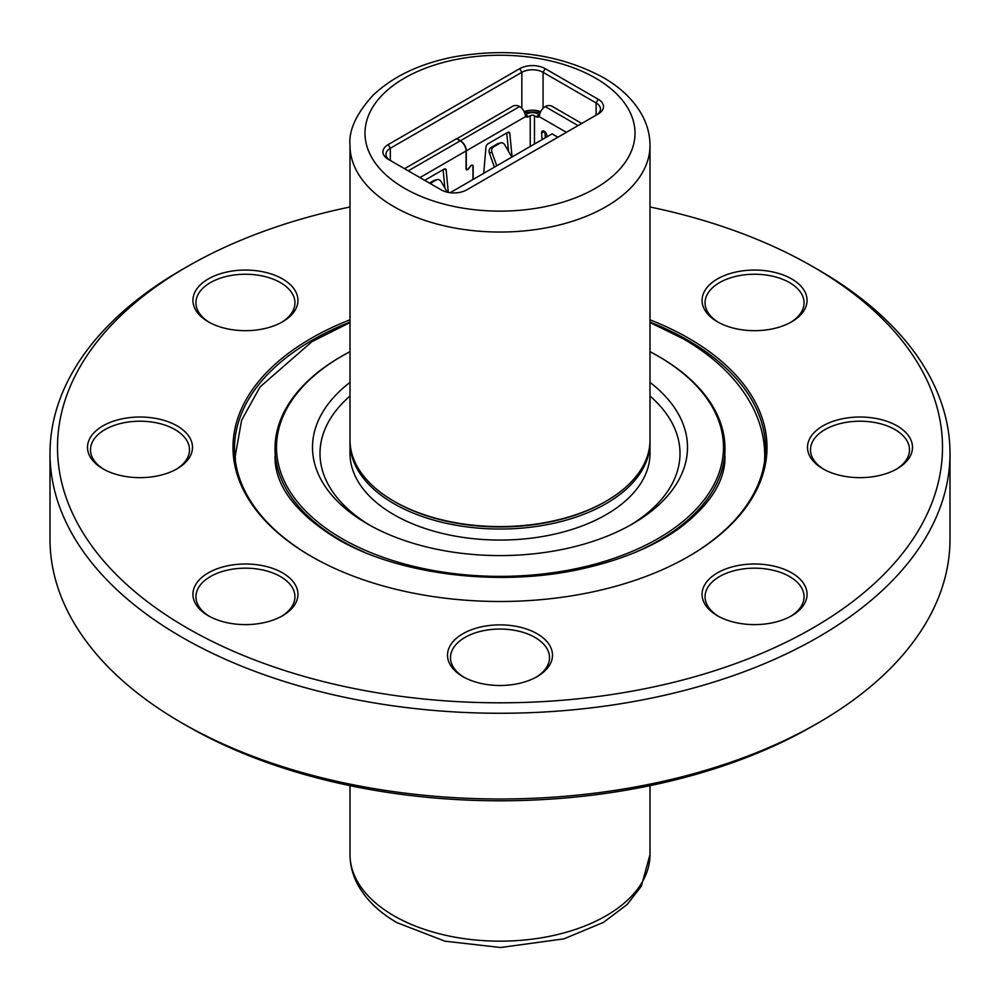<?xml version="1.0" encoding="UTF-8"?>
<svg xmlns="http://www.w3.org/2000/svg" width="1000" height="1000" viewBox="0 0 1000 1000"><rect width="100%" height="100%" fill="white"/><g stroke="black" fill="none" stroke-linecap="round" stroke-linejoin="round"><path stroke-width="1.5" d="M650 382.388A187.5 108.25 180 0 1 632.587 523.875A187.5 108.25 180 0 1 367.413 523.888A187.5 108.25 180 0 1 367.413 523.875A187.5 108.25 180 0 1 350 382.388M350 396.012A180 103.925 0 0 0 320 453.462A180 103.925 0 0 0 370.125 525.413A180 103.925 180 0 1 320 453.462A180 103.925 180 0 1 350 396.012M717.438 615.737L717.438 615.737A52.5 30.312 180 0 1 717.438 572.875A52.5 30.312 180 0 1 791.688 572.875A52.5 30.312 180 0 1 791.688 615.737A52.5 30.312 180 0 1 717.438 615.737M790.588 616.35A49.5 28.575 0 0 0 804.062 596.75A49.5 28.575 0 0 0 789.562 576.55A49.5 28.575 0 0 0 735.612 570.35A49.5 28.575 0 0 0 705.062 596.75A49.5 28.575 0 0 0 718.525 616.35M462.875 676.612L462.875 676.612A52.5 30.312 180 0 1 462.875 633.75A52.5 30.312 180 0 1 537.125 633.75A52.5 30.312 180 0 1 537.125 676.612A52.5 30.312 180 0 1 462.875 676.612M536.038 677.225A49.5 28.575 0 0 0 549.5 657.625A49.5 28.575 0 0 0 535 637.425A49.5 28.575 0 0 0 481.062 631.225A49.5 28.575 0 0 0 450.5 657.625A49.5 28.575 0 0 0 463.963 677.225M208.312 615.737L208.312 615.737A52.5 30.312 180 0 1 208.312 572.875A52.5 30.312 180 0 1 282.562 572.875A52.5 30.312 180 0 1 282.562 615.737A52.5 30.312 180 0 1 208.312 615.737M281.475 616.35A49.5 28.575 0 0 0 294.938 596.75A49.5 28.575 0 0 0 280.438 576.55A49.5 28.575 0 0 0 226.5 570.35A49.5 28.575 0 0 0 195.938 596.75A49.5 28.575 0 0 0 209.412 616.35M102.875 468.775A52.5 30.312 180 0 1 102.875 468.762A52.5 30.312 180 0 1 102.875 425.9A52.5 30.312 180 0 1 177.125 425.9A52.5 30.312 180 0 1 177.125 468.762A52.5 30.312 180 0 1 102.875 468.775M176.038 469.375A49.5 28.575 0 0 0 189.5 449.787A49.5 28.575 0 0 0 175 429.575A49.5 28.575 0 0 0 121.062 423.387A49.5 28.575 0 0 0 90.5 449.787A49.5 28.575 0 0 0 103.963 469.375M208.312 321.8L208.312 321.8A52.5 30.312 180 0 1 208.312 278.938A52.5 30.312 180 0 1 282.562 278.938A52.5 30.312 180 0 1 282.562 321.8A52.5 30.312 180 0 1 208.312 321.8M281.475 322.413A49.5 28.575 0 0 0 294.938 302.812A49.5 28.575 0 0 0 280.438 282.613A49.5 28.575 0 0 0 226.5 276.413A49.5 28.575 0 0 0 195.938 302.812A49.5 28.575 0 0 0 209.412 322.413M717.438 321.8L717.438 321.8A52.5 30.312 180 0 1 717.438 278.938A52.5 30.312 180 0 1 791.688 278.938A52.5 30.312 180 0 1 791.688 321.8A52.5 30.312 180 0 1 717.438 321.8M790.588 322.413A49.5 28.575 0 0 0 804.062 302.812A49.5 28.575 0 0 0 789.562 282.613A49.5 28.575 0 0 0 735.612 276.413A49.5 28.575 0 0 0 705.062 302.812A49.5 28.575 0 0 0 718.525 322.413M822.875 468.775A52.5 30.312 180 0 1 822.875 468.762A52.5 30.312 180 0 1 822.875 425.9A52.5 30.312 180 0 1 897.125 425.9A52.5 30.312 180 0 1 897.125 468.762A52.5 30.312 180 0 1 822.875 468.775M896.038 469.375A49.5 28.575 0 0 0 909.5 449.787A49.5 28.575 0 0 0 895 429.575A49.5 28.575 0 0 0 841.062 423.387A49.5 28.575 0 0 0 810.5 449.787A49.5 28.575 0 0 0 823.962 469.375M818.2 722.9L812.9 725.962A442.5 255.475 180 0 1 187.1 725.962L181.8 722.9A450 259.8 0 0 0 818.2 722.9A450 259.8 0 0 0 950 539.188L950 453.462A450 259.8 180 0 1 672.212 693.487A450 259.8 180 0 1 181.8 637.175A450 259.8 180 0 1 50 453.462A450 259.8 180 0 1 181.8 269.75L187.1 266.688A442.5 255.475 0 0 0 187.1 627.987A442.5 255.475 0 0 0 812.887 627.987A442.5 255.475 0 0 0 812.9 266.688L818.2 269.75A450 259.8 180 0 1 950 453.462M650 319.812A267 154.15 180 0 1 688.8 338.338A267 154.15 180 0 1 688.8 556.337A267 154.15 180 0 1 311.2 556.337L311.2 556.337A267 154.15 180 0 1 350 319.812M688.263 556.638A265.5 153.287 0 0 0 765.5 448.562A265.5 153.287 0 0 0 687.738 340.175A265.5 153.287 0 0 0 650 322.088M350 322.088A265.5 153.287 0 0 0 234.5 448.562A265.5 153.287 0 0 0 311.737 556.638M350 351.675A223.5 129.037 0 0 0 341.962 356.1A223.5 129.037 0 0 0 341.962 538.575A223.5 129.037 0 0 0 658.037 538.575A223.5 129.037 0 0 0 658.037 356.1A223.5 129.037 0 0 0 658.037 356.087A223.5 129.037 0 0 0 650 351.675M659.1 356.712L658.037 356.1L659.1 356.7A225 129.9 180 0 1 659.1 356.712A225 129.9 180 0 1 725 448.562A225 129.9 180 0 1 635.3 552.35M364.7 552.35A225 129.9 180 0 1 340.9 540.413A225 129.9 180 0 1 275 448.562A225 129.9 180 0 1 340.9 356.712L341.962 356.1M50 453.462L50 539.188A450 259.8 0 0 0 181.8 722.9L187.1 725.962M818.2 269.75L812.9 266.688A442.5 255.475 0 0 0 650 206.988M350 206.988A442.5 255.475 0 0 0 187.1 266.688M629.875 525.413A180 103.925 0 0 0 680 453.462A180 103.925 0 0 0 650 396.012A180 103.925 180 0 1 680 453.462A180 103.925 180 0 1 629.875 525.413M534.475 144.025L534.475 115.738A3 1.737 180 0 0 530.225 115.738L528.638 116.65A4.5 2.6 -60 0 1 526.388 116.875A4.5 2.6 -60 0 1 525.887 116.412L525.237 114.688A8.25 4.763 60 0 0 519.625 106.55L519.087 106.25A4.5 2.6 0 0 0 512.725 106.25L456.725 138.825M466.112 169.15L466.675 169.475A1.95 1.125 120 0 1 466.275 168.588L466.275 150.825A8.25 4.763 -120 0 0 460.438 140.725L456.725 138.575M494.387 167.162L489.412 153A4.5 3.625 -104.4 0 1 490.925 147.587L497.4 143.837A4.5 3.625 -104.4 0 1 498.15 143.537L500.725 142.875A4.5 3.625 75.6 0 0 499.988 143.175L493.5 146.925A4.5 3.625 75.6 0 0 491.987 152.338L496.725 165.812M511.838 157.088L504.8 144.938A4.5 3.625 75.6 0 0 500.725 142.875M525.288 114.913A4.5 2.6 120 0 0 525.45 114.812L527.05 113.9A7.5 4.325 0 0 1 537.65 113.9L539.35 114.875A4.5 2.6 -120 0 0 539.525 114.975M534.475 115.738L536.163 116.713A4.5 2.6 60 0 0 538.413 116.938A4.5 2.6 60 0 0 538.925 116.475L539.575 114.75A8.25 4.763 -60 0 1 545.188 106.613L545.712 106.3A4.5 2.6 0 0 1 552.075 106.3L581.775 123.45M544.825 131.662L545.35 137.75M483.7 173.337L485.962 147.162A3 1.737 -60 0 1 488.062 143.75L507.688 132.425A3 1.737 -60 0 1 509.188 132.275A3 1.737 -60 0 1 509.8 133.4L512.062 156.962M419.925 177.587L466.062 150.95A8.25 4.763 60 0 0 460.225 140.838L456.512 138.7L404.538 168.7M466.062 150.95L466.062 168.7A2.25 1.3 -60 0 0 466.525 169.737A2.25 1.3 -60 0 0 468.45 168.912L468.288 168.825M466.675 169.475A1.95 1.125 120 0 0 468.338 168.762L470.462 166.125A2.55 1.475 -60 0 1 472.638 165.2A2.55 1.475 -60 0 1 473.162 166.375L473.162 179.425M508.525 151.363L506.75 132.963M472.95 179.55L472.95 166.488A2.25 1.3 120 0 0 472.488 165.463A2.25 1.3 120 0 0 470.562 166.275L468.45 168.912M557.913 137.225L552.075 133.863L450.163 192.7M447.262 192.188L441.163 181.675A4.5 3.625 75.6 0 0 437.1 179.613A4.5 3.625 75.6 0 0 436.35 179.913L430.15 183.487M424.688 180.338L444.05 169.163A3 1.737 -60 0 1 445.55 169.013A3 1.737 -60 0 1 446.163 170.138L448.3 192.413M444.875 188.075L443.113 169.7M437.1 179.613L434.525 180.275A4.5 3.625 -104.4 0 0 433.775 180.575L429.438 183.075M542.163 139.588L541.613 133.112A3.75 2.163 60 0 1 542.375 131.062A3.75 2.163 60 0 1 545.125 131.938A3.75 2.163 60 0 1 546.875 135.512L546.987 136.8M649.987 441.213A150 86.6 180 0 1 650 442.438A150 86.6 180 0 1 557.4 522.45A150 86.6 180 0 1 393.938 503.675A150 86.6 180 0 1 350 442.438A150 86.6 180 0 1 350.012 441.213M650 442.438L650 453.462A150 86.6 180 0 1 557.4 533.475A150 86.6 180 0 1 393.938 514.7A150 86.6 180 0 1 350 453.462L350 442.438M350 145.438C348.6 130.363 356.287 113.637 373.062 95.275C392.887 76.425 419.825 63.625 453.862 56.887C509.613 47.213 559.312 54.025 602.962 77.337C620.163 87.212 632.962 99.375 641.363 113.812C647.05 123.837 649.938 134.388 650 145.438A150 86.6 180 0 1 557.4 225.45A150 86.6 180 0 1 393.938 206.675A150 86.6 180 0 1 350 145.438L350 439.988A150 86.6 0 0 0 393.938 501.225A150 86.6 0 0 0 606.062 501.225L605.013 501.838A148.5 85.738 180 0 1 395 501.838A148.5 85.738 180 0 1 394.988 501.838A148.5 85.738 0 0 0 605.538 501.525M393.938 501.225L395 501.838L393.938 501.225M606.062 501.225A150 86.6 0 0 0 650 439.988L650 145.438M545.188 68.65L598.212 99.262A18 10.388 180 0 1 598.212 113.963L466.7 189.887A18 10.388 180 0 1 441.238 189.887L388.212 159.275A18 10.388 180 0 1 388.2 159.275A18 10.388 180 0 1 388.212 144.575L519.725 68.65A18 10.388 180 0 1 545.188 68.65L543.062 72.312A15 8.662 0 0 0 521.85 72.312L390.325 148.25A15 8.662 0 0 0 385.938 154.375A15 8.662 0 0 0 390.3 160.487L390.325 148.25L388.212 144.575M598.212 99.262L596.1 102.938L596.1 115.188A15 8.662 0 0 0 600.487 109.062A15 8.662 0 0 0 596.1 102.938L543.062 72.312L543.062 108.3M540.175 112.775A22.5 12.988 0 0 0 524.663 112.8M524.15 111.65A15 8.662 180 0 1 540.7 111.625M466.275 150.825L525.887 116.412M519.625 106.55L460.438 140.725M497.4 143.837L499.988 143.175M528.638 116.65L525.45 114.812M578.062 125.6L545.188 106.613M538.925 116.475L566.4 132.325M507.912 132.312L509.8 133.4M489.412 153L491.987 152.338M539.35 114.875L536.163 116.713M444.275 169.05L446.163 170.138M433.775 180.575L436.35 179.913M530.225 115.738L530.225 146.475M541.613 133.112L544.525 131.425M493.5 146.925L490.925 147.587M460.225 140.838L408.25 170.85M650 854.562L641.287 886.325L627.125 904.525L603.45 922.387L564.012 938.838L500.562 947.513L444.913 941.175L397.038 922.675C379.837 912.788 367.038 900.625 358.638 886.188C352.95 876.162 350.062 865.612 350 854.562A150 86.6 0 0 0 393.938 915.8A150 86.6 0 0 0 557.4 934.575A150 86.6 0 0 0 650 854.562L650 785.662M595.462 78.075A135 77.938 0 0 0 404.538 78.075A135 77.938 0 0 0 404.538 188.3A135 77.938 0 0 0 595.462 188.3A135 77.938 0 0 0 595.462 78.075M519.725 68.65L521.85 72.312L521.85 108.35M350 854.562L350 785.662M764.625 461.025L764.75 455.913C764.675 438.363 760.337 421.488 751.737 405.275C737.45 379.012 714.562 356.838 683.088 338.725L650 322.525M350 322.525L311.913 341.688L260.062 386.912L241.65 420.138L235.25 455.913L235.375 461.025M725 455.913C725.438 480.913 710.05 505.163 678.825 528.663C654.075 546.25 622.762 559.412 584.925 568.162C501.512 587.875 398.05 575.138 336.788 538.663C295.15 512.9 274.562 485.312 275 455.913"/></g></svg>
